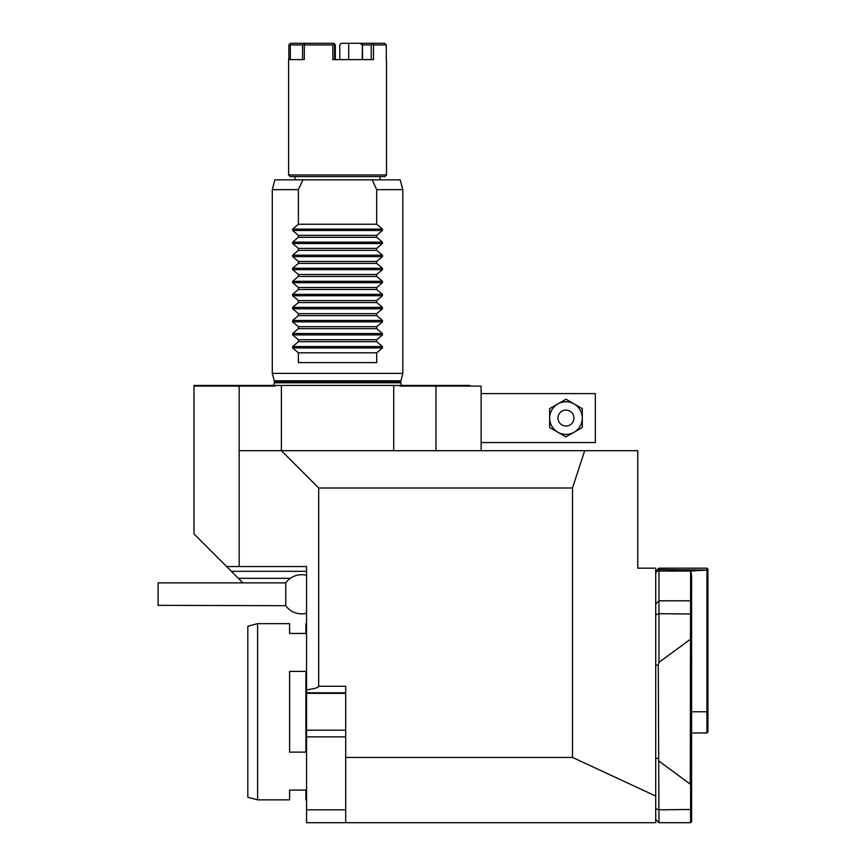 <?xml version="1.0" encoding="UTF-8"?>
<svg xmlns="http://www.w3.org/2000/svg" width="866" height="866" viewBox="0 0 866 866"><rect width="100%" height="100%" fill="white"/><g stroke="black" fill="none" stroke-linecap="round" stroke-linejoin="round"><path stroke-width="1.3" d="M294.992 179.857L294.992 176.599M386.496 174.964L384.872 176.599L290.24 176.599L288.605 174.964L386.496 174.964L386.496 59.613M332.836 44.935L333.681 44.123L335.326 44.935L335.326 59.613L339.786 59.613L339.786 44.935L341.312 43.3L384.645 43.3L386.268 44.935L373.484 44.935L373.484 59.613L332.836 59.613L332.836 44.935L304.312 44.935L304.312 59.613L304.312 44.935M372.348 43.3L373.484 44.935M288.833 59.613L288.833 44.935L290.467 43.3L333.8 43.3L335.326 44.935M333.681 44.123L332.923 43.3M305.481 43.3L304.312 44.123M386.268 59.613L386.268 44.935M288.605 174.964L288.605 59.613L304.312 59.613L302.548 59.613L302.548 44.935L290.337 44.935L290.337 59.613M334.547 44.935L334.547 59.613M371.211 59.613L371.211 44.935L362.508 44.935L362.508 59.613M362.432 44.935L362.205 59.613M289.58 44.123L290.337 44.935M302.548 44.935L304.28 43.3M359.899 43.3L362.205 44.935M362.497 43.3L362.508 44.935M371.211 44.935L372.369 44.123M348.706 43.3L348.706 59.613M362.432 59.613L362.432 43.3M205.394 386.095L205.394 385.435L193.973 385.435L193.973 533.911L226.611 566.548L306.553 566.548L306.553 822.7L345.707 822.7L345.707 757.436L572.502 757.436L572.502 488.002L584.68 450.699L281.396 450.699L318.688 488.002L572.502 488.002M257.603 799.859L247.817 797.24L247.817 626.27L257.603 623.65L257.603 799.859L289.59 799.859L289.59 790.073L305.904 790.073L305.904 799.859L306.553 799.859M289.59 711.755L289.59 671.388L305.904 671.388L305.904 752.121L289.59 752.121L289.59 711.755M306.553 623.65L305.904 623.65L305.904 633.436L289.59 633.436L289.59 623.65L257.603 623.65M285.758 605.702L158.077 605.334L158.077 582.861L285.758 582.861L285.758 605.702A19.582 19.582 0 0 0 306.542 613.236M658.972 571.04L658.972 569.568L707.273 570.045L690.624 571.04L658.972 571.04L658.972 662.393L658.279 664.915L655.714 665.369M655.714 819.442L658.972 822.7L690.624 822.7L691.598 821.726L691.598 784.964L690.624 785.137L690.267 784.152L690.624 571.04M658.279 664.915L658.972 822.7M655.714 572.632L658.615 570.066M655.714 571.441L658.972 568.172L658.972 569.568M655.714 604.067L658.972 600.809L690.624 600.809L658.972 600.809L655.714 604.067M658.279 758.594L655.714 758.14M706.937 569.568L706.937 568.172L707.923 569.157L707.923 570.597L707.273 570.045M707.923 570.597L707.923 731.987L706.937 732.961L706.937 570.542M690.624 638.372L691.598 638.534L691.598 784.964M690.711 570.542L691.598 576.226L691.598 638.534M691.598 601.783L690.624 600.809M690.624 822.7L690.624 785.137M690.267 639.346L658.972 662.393M658.972 761.117L690.267 784.152M205.394 385.435L469.708 385.435L469.708 386.095M399.951 385.435L399.951 386.095L481.128 386.095L481.128 450.699M193.973 386.095L275.161 386.095L275.161 385.435M239.157 386.095L239.157 450.699L281.396 450.699L239.157 450.699L239.157 566.548M281.396 385.435L281.396 450.699M435.955 386.095L435.955 450.699M393.716 385.435L393.716 450.699M298.391 315.614L376.71 315.614L382.458 320.463L382.458 321.849L376.71 326.699L376.71 328.658L382.458 333.518L382.458 334.904L376.71 339.753L376.71 341.713L382.458 346.573L382.458 347.948L376.71 352.808L376.71 362.594L298.391 362.594L298.391 352.808L292.643 347.948L292.643 346.573L298.391 341.713L298.391 339.753L292.643 334.904L292.643 333.518L298.391 328.658L298.391 326.699L292.643 321.849L292.643 320.463L298.391 315.614L298.391 313.654L292.643 308.794L292.643 307.408L298.391 302.559L298.391 300.599L292.643 295.739L292.643 294.353L298.391 289.504L298.391 287.544L292.643 282.695L292.643 281.309L298.391 276.449L298.391 274.49L292.643 269.64L292.643 268.254L298.391 263.394L298.391 261.445L292.643 256.585L292.643 255.199L298.391 250.35L298.391 248.39L292.643 243.53L292.643 242.144L298.391 237.295L298.391 235.335L292.643 230.475L292.643 229.1L298.391 224.24L298.391 189.654L272.292 189.654L272.292 373.365L402.82 373.365L400.698 381.798L274.414 381.798L274.273 380.78L400.828 380.78M376.71 326.699L298.391 326.699M298.391 328.658L376.71 328.658M298.391 302.559L376.71 302.559L382.458 307.408L382.458 308.794L376.71 313.654L376.71 315.614M376.71 313.654L298.391 313.654M298.391 289.504L376.71 289.504L382.458 294.353L382.458 295.739L376.71 300.599L376.71 302.559M376.71 300.599L298.391 300.599M298.391 276.449L376.71 276.449L382.458 281.309L382.458 282.695L376.71 287.544L376.71 289.504M376.71 287.544L298.391 287.544M298.391 263.394L376.71 263.394L382.458 268.254L382.458 269.64L376.71 274.49L376.71 276.449M376.71 274.49L298.391 274.49M298.391 250.35L376.71 250.35L382.458 255.199L382.458 256.585L376.71 261.445L376.71 263.394M376.71 261.445L298.391 261.445M298.391 237.295L376.71 237.295L382.458 242.144L382.458 243.53L376.71 248.39L376.71 250.35M376.71 248.39L298.391 248.39M298.391 189.654L302.948 179.857L400.189 179.857L402.82 189.654L376.71 189.654L376.71 224.24L382.458 229.1L382.458 230.475L376.71 235.335L376.71 237.295M376.71 235.335L298.391 235.335M376.71 339.753L298.391 339.753M298.391 341.713L376.71 341.713M376.71 352.808L298.391 352.808M302.948 179.857L274.912 179.857L272.292 189.654M372.163 179.857L376.71 189.654M298.391 224.24L376.71 224.24M345.707 822.7L655.714 822.7L655.714 568.172L637.766 568.172L637.766 450.699L584.68 450.699M306.553 689.834C314.553 688.751 318.591 687.561 318.688 686.273L318.688 488.002M481.128 442.548L595.343 442.548L595.343 393.597L481.128 393.597M574.126 432.199A16.313 16.313 0 0 1 549.661 418.072A16.313 16.313 0 0 1 574.126 403.946A16.313 16.313 0 0 1 574.126 432.199L582.288 427.49L582.288 408.655L565.974 399.237L549.661 408.655L549.661 427.49L565.974 436.908L574.126 432.199M655.714 796.06L572.502 757.436M226.611 566.548L242.924 582.861M193.984 494.757L193.984 533.921M318.688 686.273L345.707 686.273L345.707 757.436M655.714 808.703L658.972 809.818L691.598 809.483M655.714 614.806L658.972 613.691L691.598 614.026M691.598 711.755L707.923 711.755M345.707 693.352L306.553 693.352M345.707 730.157L306.553 730.157M345.707 736.858L306.553 736.858M345.707 809.818L306.553 809.818M274.414 381.798L274.414 382.826L400.698 382.826L400.698 381.798M382.458 346.573L292.643 346.573M382.458 347.948L292.643 347.948M382.458 334.904L292.643 334.904M382.458 333.518L292.643 333.518M382.458 230.475L292.643 230.475M382.458 229.1L292.643 229.1M382.458 243.53L292.643 243.53M382.458 242.144L292.643 242.144M382.458 256.585L292.643 256.585M382.458 255.199L292.643 255.199M382.458 269.64L292.643 269.64M382.458 268.254L292.643 268.254M382.458 282.695L292.643 282.695M382.458 281.309L292.643 281.309M382.458 295.739L292.643 295.739M382.458 294.353L292.643 294.353M382.458 308.794L292.643 308.794M382.458 307.408L292.643 307.408M382.458 321.849L292.643 321.849M382.458 320.463L292.643 320.463M573.952 418.072A7.978 7.978 0 0 0 561.98 411.155A7.978 7.978 0 0 0 561.98 424.979A7.978 7.978 0 0 0 573.952 418.072M238.377 578.315L290.316 578.315M306.553 571.322L231.384 571.322M380.12 179.857L380.12 176.599M306.542 575.316A19.582 19.582 0 0 0 285.758 582.861M706.937 568.172L658.972 568.172M706.937 732.961L691.598 732.961M274.273 380.78L272.292 373.365M274.414 382.826L273.418 385.435M400.698 382.826L401.694 385.435M402.82 189.654L402.82 373.365M306.553 692.8L345.707 692.8"/></g></svg>
